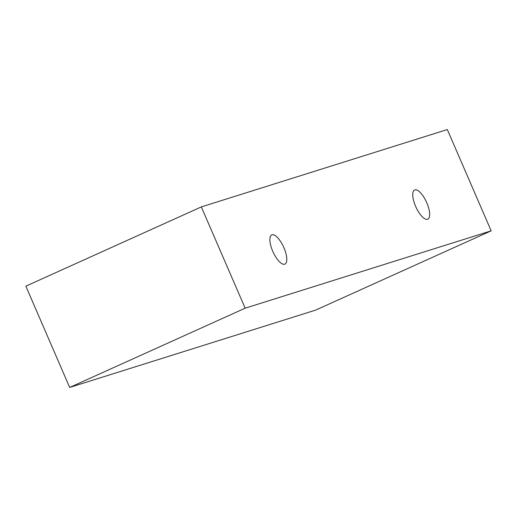 <?xml version="1.0" encoding="UTF-8"?>
<svg xmlns="http://www.w3.org/2000/svg" width="517" height="517" viewBox="0 0 517 517"><rect width="100%" height="100%" fill="white"/><g stroke="black" fill="none" stroke-linecap="round" stroke-linejoin="round"><path stroke-width="0.78" d="M271.968 234.796A16.033 5.823 -114.3 0 1 283.781 247.423A16.033 5.823 -114.3 0 1 284.932 264.116A16.033 5.823 -114.3 0 1 273.028 251.895A16.033 5.823 -114.3 0 1 271.735 234.886A16.033 5.823 -114.3 0 1 271.968 234.796M69.679 387.446L315.68 310.097L491.15 230.84L447.321 129.554L201.32 206.903L245.155 308.19L69.679 387.446L25.85 286.159L201.32 206.903M414.847 189.875A16.033 5.823 -114.3 0 1 426.661 202.496A16.033 5.823 -114.3 0 1 427.811 219.189A16.033 5.823 -114.3 0 1 415.901 206.974A16.033 5.823 -114.3 0 1 414.608 189.965A16.033 5.823 -114.3 0 1 414.847 189.875M245.155 308.19L491.15 230.84"/></g></svg>
